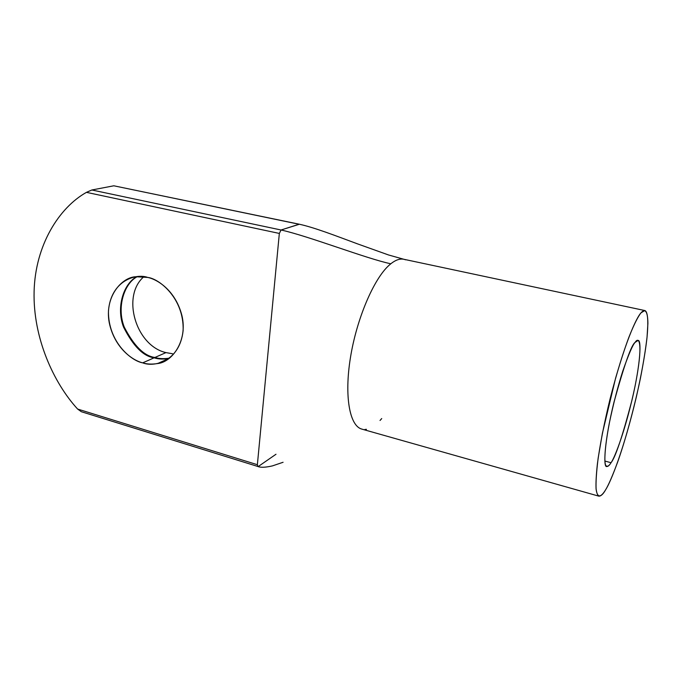 <?xml version="1.0" encoding="UTF-8"?>
<svg xmlns="http://www.w3.org/2000/svg" width="682" height="682" viewBox="0 0 682 682"><rect width="100%" height="100%" fill="white"/><g stroke="black" fill="none" stroke-linecap="round" stroke-linejoin="round"><path stroke-width="1.02" d="M154.916 357.47C159.085 358.783 163.97 359.005 169.571 358.118C163.97 359.005 159.085 358.783 154.916 357.47L165.948 352.611C135.837 345.748 121.2 296.124 143.842 276.722C121.2 296.124 135.837 345.748 165.948 352.611L154.916 357.47C144.166 356.03 133.953 345.902 124.269 327.096C116.366 307.105 124.354 283.149 137.406 276.585C124.354 283.149 116.366 307.105 124.269 327.096C133.953 345.902 144.166 356.03 154.916 357.47M172.486 353.728L165.948 352.611M142.7 362.85C146.937 364.214 151.907 364.444 157.602 363.549C171.514 362.381 188.002 341.401 181.941 315.621C175.581 290.626 157.551 279.398 147.747 277.438L135.999 276.739C122.163 276.96 104.329 296.346 109.231 322.637C114.559 348.187 132.76 360.539 142.7 362.85L154.106 357.828C143.348 356.345 133.16 346.098 123.544 327.087C115.752 306.874 123.979 282.962 137.031 276.619C123.979 282.962 115.752 306.874 123.544 327.087C133.16 346.098 143.348 356.345 154.106 357.828L142.7 362.85C131.413 361.059 108.003 342.023 108.455 311.018C110.885 280.37 136.255 273.115 147.747 277.438C159.247 278.606 184.242 298.46 183.126 330.634C179.681 362.014 153.655 367.402 142.7 362.85M169.17 358.425L168.804 358.502C163.186 359.397 158.284 359.167 154.106 357.828C158.377 359.209 163.399 359.405 169.17 358.425M275.997 454.255L258.512 466.352M257.37 464.706L77.612 409.055L81.346 411.723L77.612 409.055L257.37 464.706L279.339 233.432L86.452 192.35C59.121 207.618 35.251 245.094 34.1 291.487C32.907 337.871 53.699 382.994 77.612 409.055C53.699 382.994 32.907 337.871 34.1 291.487C35.251 245.094 59.121 207.618 86.452 192.35L279.339 233.432L281.061 229.996L91.848 189.988L86.452 192.35L91.848 189.988L281.061 229.996L299.057 224.25L113.826 185.794L91.848 189.988L113.826 185.794L299.407 224.242L281.061 229.996L279.339 233.432L257.37 464.706L257.898 466.497L257.37 464.706M644.822 310.54C647.406 311.222 648.838 319.261 646.877 338.818C644.95 355.126 641.447 374.469 636.366 396.856C623.8 449.813 610.902 481.654 605.599 489.829C603.22 494.083 600.978 496.189 598.873 496.164C597.568 495.473 596.622 492.924 596.051 488.508C595.795 482.728 596.247 474.459 597.415 463.7C599.938 444.894 604.15 423.343 610.049 399.03C624.507 342.373 636.69 317.13 641.054 312.799C638.395 316.03 634.465 323.217 628.898 337.232C624.874 348.016 620.449 361.622 615.616 378.058L602.436 433.104L598.157 458.099C596.418 472.132 595.736 482.541 596.119 489.318C597.603 499.761 601.865 495.976 605.599 489.829C608.48 485.158 612.453 476.019 617.525 462.405C624.533 442.78 633.697 410.675 640.441 378.229C643.493 362.543 645.701 348.809 647.056 337.044L647.9 323.387C647.73 309.568 644.473 308.903 641.054 312.799L644.822 310.54L403.855 259.279C399.959 258.461 395.603 259.961 390.795 263.781C395.603 259.961 399.959 258.452 403.863 259.279L388.459 254.94L357.641 243.917C335.16 235.571 314.487 227.549 299.364 224.233L113.826 185.794M611.029 462.711C609.026 466.079 607.278 467.017 605.778 465.516C604.039 462.268 604.627 447.554 609.324 423.155C613.391 403.744 617.858 386.455 622.717 371.289C628.634 354.273 632.768 344.64 635.13 342.373C639.401 335.493 643.348 344.359 635.095 385.952C626.332 428.083 614.763 457.912 611.029 462.711C615.394 457.486 622.376 436.642 631.975 400.163C640.773 362.969 641.54 339.125 637.994 340.48L635.13 342.373C631.379 344.819 624.362 364.64 614.073 401.826C604.312 441.228 603.076 468.15 606.801 466.497C608.114 466.539 609.52 465.277 611.029 462.711L604.866 461.049L611.029 462.711M389.004 265.332L390.795 263.781L389.004 265.332C373.608 279.168 356.609 319.048 350.429 357.709C344.163 396.421 349.687 426.02 361.818 429.097L598.873 496.164M404.213 259.356L405.611 259.825M381.724 418.56L380.027 420.479M366.439 429.319L364.913 429.472M390.795 263.781C366.345 258.64 308.92 236.16 281.061 229.996C308.92 236.16 366.345 258.64 390.795 263.781M157.602 363.549L168.804 358.502M81.346 411.723L257.898 466.497C260.669 467.682 265.52 467.477 272.459 465.883L283.081 462.277"/></g></svg>
